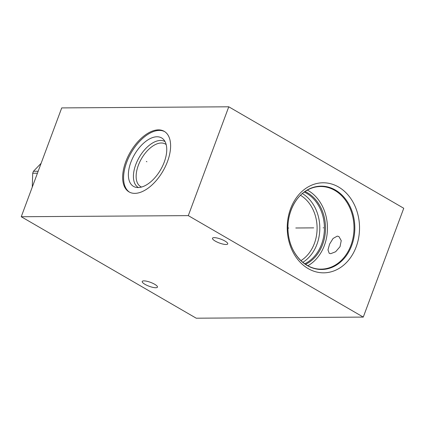 <?xml version="1.0" encoding="UTF-8"?>
<svg xmlns="http://www.w3.org/2000/svg" width="425" height="425" viewBox="0 0 425 425"><rect width="100%" height="100%" fill="white"/><g stroke="black" fill="none" stroke-linecap="round" stroke-linejoin="round"><path stroke-width="0.64" d="M228.767 106.797L61.726 107.907L21.25 216.734L196.233 318.203L363.274 317.092L403.75 208.266L228.767 106.797L188.296 215.624L363.274 317.092M21.25 216.734L188.296 215.624M125.747 161.76A35.02 18.881 120.1 0 1 164.199 131.325A35.02 18.881 120.1 0 1 167.508 161.484A35.02 18.881 120.1 0 1 129.062 191.919A35.02 18.881 120.1 0 1 125.747 161.76M214.189 237.639A8.123 2.072 -159.6 0 0 212.495 238.239A8.123 2.072 -159.6 0 0 217.196 242.101A8.123 2.072 -159.6 0 0 226.026 244.502A8.123 2.072 -159.6 0 0 227.726 243.902A8.123 2.072 -159.6 0 0 223.019 240.04A8.123 2.072 -159.6 0 0 214.189 237.639M143.916 280.872A8.123 2.072 -159.6 0 0 142.221 281.472A8.123 2.072 -159.6 0 0 146.928 285.334A8.123 2.072 -159.6 0 0 155.757 287.736A8.123 2.072 -159.6 0 0 157.452 287.135A8.123 2.072 -159.6 0 0 152.745 283.273A8.123 2.072 -159.6 0 0 143.916 280.872M307.998 187A45.029 36.152 -90.4 0 1 356.092 208.771A45.029 36.152 -90.4 0 1 338.757 268.616A45.029 36.152 -90.4 0 1 290.663 246.84A45.029 36.152 -90.4 0 1 307.998 187M307.371 190.097A41.305 33.161 -90.4 0 1 327.447 227.423A41.305 33.161 -90.4 0 1 308.396 265.434A41.305 33.161 89.6 0 1 307.875 265.731M330.735 253.677L329.216 253.321L327.978 249.879L329.614 244.062L333.088 238.452L337.264 236.119L338.932 236.56L341.238 240.624L340.027 246.681L335.623 251.754L330.735 253.677M305.065 191.526A38.903 31.232 -90.4 0 1 325.492 226.424A38.903 31.232 -90.4 0 1 307.572 263.256A38.903 31.232 89.6 0 1 305.548 264.329M304.268 192.089A38.303 30.749 -90.4 0 1 324.392 226.445A38.303 30.749 -90.4 0 1 306.749 262.719A38.303 30.749 89.6 0 1 304.746 263.776M302.388 193.566A38.303 30.749 -90.4 0 1 319.812 227.832A38.303 30.749 -90.4 0 1 302.85 262.326M300.507 195.288A36.364 29.192 -90.4 0 1 317.098 227.848A36.364 29.192 -90.4 0 1 300.937 260.626M141.552 187.048A24.613 13.271 -59.9 0 1 140.638 186.602A24.613 13.271 -59.9 0 1 138.311 165.405A24.613 13.271 120.1 0 1 165.336 144.017A24.613 13.271 120.1 0 1 166.175 144.585M165.065 141.642A26.536 14.307 120.1 0 0 135.766 164.602A26.536 14.307 -59.9 0 0 138.444 187.553M130.857 162.276A28.018 15.103 120.1 0 1 163.646 139.586A28.018 15.103 120.1 0 1 164.268 162.053A28.018 15.103 -59.9 0 1 135.957 187.34A28.018 15.103 -59.9 0 1 130.857 162.276M164.656 131.607A35.02 18.881 120.1 0 0 126.682 162.302A35.02 18.881 -59.9 0 0 129.535 192.18M37.443 173.203L32.714 173.235A36.943 29.66 -90.4 0 1 33.065 172.247A36.943 29.66 -90.4 0 1 33.442 171.275L41.124 163.301M38.17 171.243L33.442 171.275M32.268 187.112L32.714 173.235M323.149 227.811L323.611 227.805L323.149 227.811M288.772 228.039L287.938 228.044M313.687 227.869L295.789 227.991M146.912 161.787L146.343 161.458L146.912 161.787M307.142 190.06A41.671 33.453 -90.4 0 1 351.65 210.205A41.671 33.453 -90.4 0 1 335.607 265.582A41.671 33.453 89.6 0 1 291.098 245.432A41.671 33.453 89.6 0 1 307.142 190.06M321.125 269.131A41.305 33.161 89.6 0 0 334.958 265.258A41.305 33.161 -90.4 0 0 353.186 218.774A41.305 33.161 -90.4 0 0 320.578 186.517C315.823 186.564 311.275 187.834 306.946 190.336C293.101 197.981 285.005 218.801 288.841 237.325C292.087 255.712 306.335 269.577 321.125 269.131"/></g></svg>
